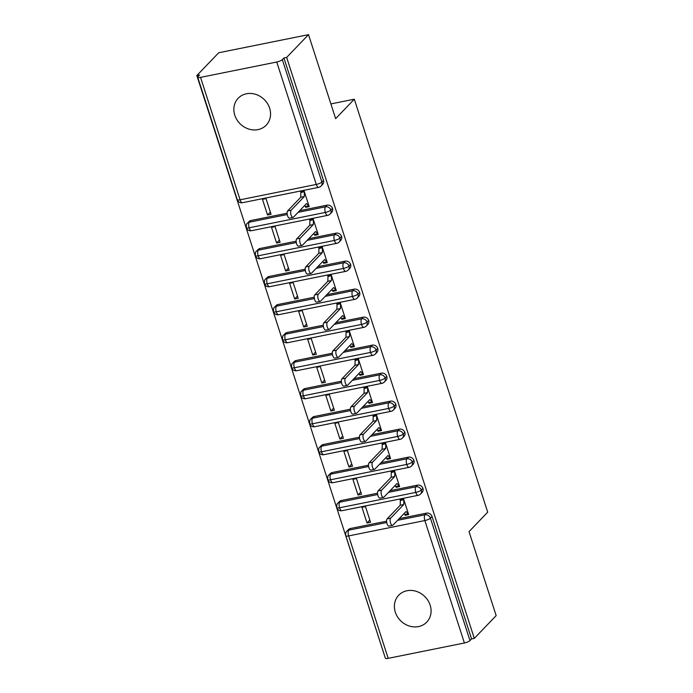 <?xml version="1.0" encoding="UTF-8"?>
<svg xmlns="http://www.w3.org/2000/svg" width="693" height="693" viewBox="0 0 693 693"><rect width="100%" height="100%" fill="white"/><g stroke="black" fill="none" stroke-linecap="round" stroke-linejoin="round"><path stroke-width="1.04" d="M269.629 108.186A19.439 17.108 43.8 0 1 266.225 125.156A19.439 17.108 43.8 0 1 248.735 129.045A19.439 17.108 43.8 0 1 234.797 115.211A19.439 17.108 43.8 0 1 238.193 98.233A19.439 17.108 43.8 0 1 255.691 94.352A19.439 17.108 43.8 0 1 269.629 108.186M430.145 605.154A19.439 17.108 43.8 0 1 426.749 622.132A19.439 17.108 43.8 0 1 409.251 626.013A19.439 17.108 43.8 0 1 395.313 612.179A19.439 17.108 43.8 0 1 398.709 595.209A19.439 17.108 43.8 0 1 416.207 591.32A19.439 17.108 43.8 0 1 430.145 605.154M196.838 75.528L199.558 74.983L197.964 76.646A4.556 1.126 -17.9 0 0 197.713 77.226A4.556 1.126 -17.9 0 0 200.546 77.382L276.75 62.015A4.556 1.126 -17.9 0 0 282.328 59.633L283.922 57.969L286.651 57.415L308.515 34.65L218.702 52.763L196.838 75.528L384.788 656.436M308.515 34.65L335.646 118.642L354.314 99.203L330.89 103.924M354.314 99.203L487.707 512.179L469.031 531.618L496.162 615.618L474.298 638.383L471.569 638.937L432.034 516.51L430.431 518.173L469.975 640.601L471.569 638.937M469.975 640.601A4.556 1.126 162.1 0 1 464.397 642.983L388.193 658.35A4.556 1.126 162.1 0 1 385.36 658.194L345.816 535.767A4.556 1.126 162.1 0 0 348.648 535.923L388.193 658.35M286.651 57.415L474.298 638.383M392.541 525.389L389.007 526.108A3.794 1.542 -101.4 0 1 386.867 523.189A3.794 1.542 -101.4 0 1 387.127 518.884L390.661 518.173A3.794 1.542 78.6 0 0 390.402 522.479A3.794 1.542 78.6 0 0 392.541 525.389A3.794 1.542 78.6 0 0 392.922 525.173L406.003 511.547L408.385 513.747L404.842 514.466L405.119 515.306L406.185 514.197M405.119 515.306L408.653 514.587L403.595 498.908L400.052 499.627L400.32 500.467L401.394 499.358M367.013 522.99L361.954 507.311L365.488 506.6L370.556 522.279L367.013 522.99L369.837 520.053M350.389 528.508L348.796 530.171A4.556 4.011 43.8 0 0 346.864 531.21L348.466 529.547A4.556 4.011 43.8 0 1 350.389 528.508L386.573 521.205M399.168 518.667L426.593 513.132A4.556 4.011 43.8 0 1 432.034 516.51M283.922 57.969L323.466 180.388A4.556 4.011 43.8 0 1 322.669 184.373L321.076 186.036A4.556 4.011 -136.2 0 0 321.873 182.051L323.466 180.388M250.909 220.521L249.315 222.184A4.556 4.011 43.8 0 0 247.384 223.233L248.986 221.569A4.556 4.011 43.8 0 1 250.909 220.521L287.101 213.227M299.697 210.681L327.122 205.154A4.556 4.011 43.8 0 1 332.51 208.385A4.556 4.011 43.8 0 1 331.713 212.37L330.119 214.033A4.556 4.011 -136.2 0 0 330.916 210.048L332.51 208.385M293.07 217.411L289.535 218.122A3.794 1.542 -101.4 0 1 287.387 215.211A3.794 1.542 -101.4 0 1 287.647 210.906L291.19 210.187A3.794 1.542 78.6 0 0 290.93 214.501A3.794 1.542 78.6 0 0 293.07 217.411A3.794 1.542 78.6 0 0 293.451 217.186L306.531 203.569L308.905 205.769L305.37 206.479L305.639 207.32L309.182 206.609L304.114 190.93L300.58 191.64L300.849 192.481L301.914 191.372M267.541 215.003L271.076 214.293L266.017 198.614L262.474 199.324L267.541 215.003L270.365 212.067M259.953 248.518L258.359 250.182A4.556 4.011 43.8 0 0 256.427 251.23L258.03 249.567A4.556 4.011 43.8 0 1 259.953 248.518L296.145 241.225M308.74 238.678L336.166 233.151A4.556 4.011 43.8 0 1 341.554 236.391A4.556 4.011 43.8 0 1 340.757 240.367L339.163 242.03A4.556 4.011 -136.2 0 0 339.96 238.054L341.554 236.391M302.113 245.409L298.57 246.119A3.794 1.542 -101.4 0 1 296.431 243.208A3.794 1.542 -101.4 0 1 296.691 238.903L300.234 238.184A3.794 1.542 78.6 0 0 299.974 242.498A3.794 1.542 78.6 0 0 302.113 245.409A3.794 1.542 78.6 0 0 302.494 245.183L315.575 231.566L317.948 233.766L314.414 234.477L314.683 235.317L318.226 234.606L313.158 218.927L309.624 219.638L309.892 220.478L310.958 219.369M276.585 243.009L280.119 242.29L275.06 226.611L271.517 227.33L276.585 243.009L279.4 240.073M268.997 276.516L267.403 278.179A4.556 4.011 43.8 0 0 265.471 279.227L267.074 277.564A4.556 4.011 43.8 0 1 268.997 276.516L305.189 269.222M317.784 266.684L345.209 261.148A4.556 4.011 43.8 0 1 350.597 264.388A4.556 4.011 43.8 0 1 349.8 268.364L348.198 270.027A4.556 4.011 -136.2 0 0 348.995 266.051L350.597 264.388M311.157 273.406L307.614 274.116A3.794 1.542 -101.4 0 1 305.474 271.206A3.794 1.542 -101.4 0 1 305.734 266.9L309.277 266.181A3.794 1.542 78.6 0 0 309.017 270.495A3.794 1.542 78.6 0 0 311.157 273.406A3.794 1.542 78.6 0 0 311.538 273.181L324.619 259.563L326.992 261.763L323.458 262.482L323.726 263.323L327.269 262.604L322.202 246.925L318.667 247.644L318.936 248.475L320.001 247.366M285.629 271.006L289.163 270.287L284.104 254.608L280.561 255.327L285.629 271.006L288.444 268.07M278.04 304.522L276.446 306.185A4.556 4.011 43.8 0 0 274.515 307.224L276.117 305.561A4.556 4.011 43.8 0 1 278.04 304.522L314.232 297.219M326.827 294.681L354.253 289.146A4.556 4.011 43.8 0 1 359.641 292.385A4.556 4.011 43.8 0 1 358.844 296.361L357.241 298.025A4.556 4.011 -136.2 0 0 358.038 294.049L359.641 292.385M320.201 301.403L316.658 302.113A3.794 1.542 -101.4 0 1 314.518 299.203A3.794 1.542 -101.4 0 1 314.778 294.897L318.321 294.187A3.794 1.542 78.6 0 0 318.061 298.492A3.794 1.542 78.6 0 0 320.201 301.403A3.794 1.542 78.6 0 0 320.582 301.186L333.662 287.56L336.036 289.761L332.501 290.48L332.77 291.32L336.313 290.601L331.245 274.922L327.711 275.641L327.98 276.481L329.045 275.372M294.672 299.004L298.207 298.285L293.148 282.605L289.605 283.324L294.672 299.004L297.488 296.067M287.084 332.519L285.49 334.182A4.556 4.011 43.8 0 0 283.558 335.221L285.161 333.558A4.556 4.011 43.8 0 1 287.084 332.519L323.276 325.216M335.871 322.678L363.288 317.143A4.556 4.011 43.8 0 1 368.685 320.383A4.556 4.011 43.8 0 1 367.888 324.359L366.285 326.022A4.556 4.011 -136.2 0 0 367.082 322.046L368.685 320.383M329.244 329.4L325.701 330.119A3.794 1.542 -101.4 0 1 323.562 327.209A3.794 1.542 -101.4 0 1 323.822 322.895L327.365 322.184A3.794 1.542 78.6 0 0 327.105 326.49A3.794 1.542 78.6 0 0 329.244 329.4A3.794 1.542 78.6 0 0 329.625 329.184L342.706 315.558L345.079 317.758L341.545 318.477L341.814 319.317L345.357 318.598L340.289 302.919L336.755 303.638L337.023 304.478L338.089 303.369M303.716 327.001L307.25 326.29L302.191 310.611L298.648 311.322L303.716 327.001L306.531 324.064M296.128 360.516L294.534 362.179A4.556 4.011 43.8 0 0 292.602 363.219L294.204 361.555A4.556 4.011 43.8 0 1 296.128 360.516L332.319 353.213M344.915 350.675L372.332 345.14A4.556 4.011 43.8 0 1 377.728 348.38A4.556 4.011 43.8 0 1 376.931 352.356L375.329 354.019A4.556 4.011 -136.2 0 0 376.126 350.043L377.728 348.38M338.288 357.397L334.745 358.116A3.794 1.542 -101.4 0 1 332.605 355.206A3.794 1.542 -101.4 0 1 332.865 350.892L336.408 350.182A3.794 1.542 78.6 0 0 336.14 354.487A3.794 1.542 78.6 0 0 338.288 357.397A3.794 1.542 78.6 0 0 338.669 357.181L351.749 343.563L354.123 345.764L350.589 346.474L350.857 347.314L354.392 346.604L349.333 330.925L345.79 331.635L346.067 332.475L347.132 331.367M312.76 354.998L316.294 354.288L311.235 338.608L307.692 339.319L312.76 354.998L315.575 352.061M305.171 388.513L303.577 390.176A4.556 4.011 43.8 0 0 301.646 391.224L303.239 389.561A4.556 4.011 43.8 0 1 305.171 388.513L341.363 381.211M353.958 378.673L381.375 373.146A4.556 4.011 43.8 0 1 386.772 376.377A4.556 4.011 43.8 0 1 385.975 380.362L384.372 382.025A4.556 4.011 -136.2 0 0 385.169 378.04L386.772 376.377M347.332 385.403L343.789 386.114A3.794 1.542 -101.4 0 1 341.649 383.203A3.794 1.542 -101.4 0 1 341.909 378.889L345.452 378.179A3.794 1.542 78.6 0 0 345.183 382.484A3.794 1.542 78.6 0 0 347.332 385.403A3.794 1.542 78.6 0 0 347.704 385.178L360.793 371.561L363.167 373.761L359.632 374.471L359.901 375.311L363.435 374.601L358.376 358.922L354.833 359.632L355.111 360.473L356.176 359.364M321.803 382.995L325.338 382.285L320.27 366.606L316.736 367.316L321.803 382.995L324.619 380.059M314.215 416.51L312.621 418.174A4.556 4.011 43.8 0 0 310.689 419.222L312.283 417.558A4.556 4.011 43.8 0 1 314.215 416.51L350.398 409.216M363.002 406.67L390.419 401.143A4.556 4.011 43.8 0 1 395.816 404.374A4.556 4.011 43.8 0 1 395.019 408.359L393.416 410.022A4.556 4.011 -136.2 0 0 394.213 406.037L395.816 404.374M356.375 413.4L352.832 414.111A3.794 1.542 -101.4 0 1 350.693 411.2A3.794 1.542 -101.4 0 1 350.953 406.886L354.487 406.176A3.794 1.542 78.6 0 0 354.227 410.49A3.794 1.542 78.6 0 0 356.375 413.4A3.794 1.542 78.6 0 0 356.748 413.175L369.828 399.558L372.21 401.758L368.676 402.468L368.945 403.309L372.479 402.598L367.42 386.919L363.877 387.63L364.154 388.47L365.22 387.361M330.847 410.992L334.381 410.282L329.314 394.603L325.779 395.313L330.847 410.992L333.662 408.056M323.259 444.508L321.665 446.171A4.556 4.011 43.8 0 0 319.733 447.219L321.327 445.556A4.556 4.011 43.8 0 1 323.259 444.508L359.442 437.214M372.046 434.667L399.463 429.14A4.556 4.011 43.8 0 1 404.859 432.38A4.556 4.011 43.8 0 1 404.062 436.356L402.46 438.019A4.556 4.011 -136.2 0 0 403.257 434.043L404.859 432.38M365.419 441.398L361.876 442.108A3.794 1.542 -101.4 0 1 359.736 439.197A3.794 1.542 -101.4 0 1 359.996 434.892L363.53 434.173A3.794 1.542 78.6 0 0 363.271 438.487A3.794 1.542 78.6 0 0 365.419 441.398A3.794 1.542 78.6 0 0 365.791 441.172L378.872 427.555L381.254 429.755L377.72 430.466L377.988 431.306L381.522 430.596L376.464 414.916L372.921 415.627L373.198 416.467L374.263 415.358M339.891 438.99L343.425 438.279L338.357 422.6L334.823 423.31L339.891 438.99L342.706 436.062M332.302 472.505L330.708 474.168A4.556 4.011 43.8 0 0 328.777 475.216L330.37 473.553A4.556 4.011 43.8 0 1 332.302 472.505L368.485 465.211M381.089 462.673L408.506 457.137A4.556 4.011 43.8 0 1 413.903 460.377A4.556 4.011 43.8 0 1 413.106 464.353L411.503 466.017A4.556 4.011 -136.2 0 0 412.3 462.04L413.903 460.377M374.454 469.395L370.92 470.105A3.794 1.542 -101.4 0 1 368.78 467.195A3.794 1.542 -101.4 0 1 369.04 462.889L372.574 462.17A3.794 1.542 78.6 0 0 372.314 466.484A3.794 1.542 78.6 0 0 374.454 469.395A3.794 1.542 78.6 0 0 374.835 469.17L387.915 455.552L390.298 457.752L386.763 458.471L387.032 459.312L390.566 458.593L385.507 442.914L381.964 443.633L382.241 444.464L383.307 443.355M348.934 466.995L352.468 466.276L347.401 450.597L343.867 451.316L348.934 466.995L351.749 464.059M341.346 500.511L339.752 502.174A4.556 4.011 43.8 0 0 337.82 503.213L339.414 501.55A4.556 4.011 43.8 0 1 341.346 500.511L377.529 493.208M390.124 490.67L417.55 485.135A4.556 4.011 43.8 0 1 422.947 488.374A4.556 4.011 43.8 0 1 422.15 492.351L420.547 494.014A4.556 4.011 -136.2 0 0 421.344 490.038L422.947 488.374M383.498 497.392L379.963 498.102A3.794 1.542 -101.4 0 1 377.824 495.192A3.794 1.542 -101.4 0 1 378.083 490.887L381.618 490.176A3.794 1.542 78.6 0 0 381.358 494.481A3.794 1.542 78.6 0 0 383.498 497.392A3.794 1.542 78.6 0 0 383.879 497.176L396.959 483.549L399.341 485.75L395.807 486.469L396.075 487.309L399.61 486.59L394.551 470.911L391.008 471.63L391.285 472.47L392.351 471.361M357.969 494.993L361.512 494.274L356.445 478.594L352.91 479.313L357.969 494.993L360.793 492.056M337.82 503.213C337.119 503.257 336.755 504.721 336.72 507.623A4.556 1.126 -17.9 0 0 336.729 507.631A4.556 1.126 -17.9 0 0 339.561 507.787L415.765 492.42A4.556 1.126 -17.9 0 0 421.344 490.038A4.556 4.011 -136.2 0 0 415.956 486.798L417.55 485.135M396.075 487.309L397.141 486.2M387.032 459.312L388.097 458.194M377.988 431.306L379.054 430.197M368.945 403.309L370.01 402.2M359.901 375.311L360.966 374.203M350.857 347.314L351.923 346.205M341.814 319.317L342.879 318.208M332.77 291.32L333.835 290.211M323.726 263.323L324.792 262.205M314.683 235.317L315.748 234.208M305.639 207.32L306.704 206.211M328.777 475.216C328.075 475.259 327.711 476.723 327.685 479.625A4.556 1.126 -17.9 0 0 327.685 479.634A4.556 1.126 -17.9 0 0 330.518 479.79L406.722 464.423A4.556 1.126 -17.9 0 0 412.3 462.04A4.556 4.011 -136.2 0 0 406.912 458.801L408.506 457.137M319.733 447.219C319.031 447.262 318.667 448.726 318.641 451.619A4.556 1.126 -17.9 0 0 318.641 451.628A4.556 1.126 -17.9 0 0 321.474 451.793L397.678 436.425A4.556 1.126 -17.9 0 0 403.257 434.043A4.556 4.011 -136.2 0 0 397.869 430.803L399.463 429.14M310.689 419.222C309.988 419.256 309.624 420.729 309.598 423.622A4.556 1.126 -17.9 0 0 309.598 423.631A4.556 1.126 -17.9 0 0 312.43 423.795L388.634 408.428A4.556 1.126 -17.9 0 0 394.213 406.037A4.556 4.011 -136.2 0 0 388.825 402.806L390.419 401.143M301.646 391.224C300.944 391.259 300.58 392.732 300.554 395.625A4.556 1.126 -17.9 0 0 300.554 395.634A4.556 1.126 -17.9 0 0 303.387 395.798L379.591 380.422A4.556 1.126 -17.9 0 0 385.169 378.04A4.556 4.011 -136.2 0 0 379.781 374.809L381.375 373.146M292.602 363.219C291.9 363.262 291.536 364.735 291.51 367.628A4.556 1.126 -17.9 0 0 291.51 367.636A4.556 1.126 -17.9 0 0 294.343 367.792L370.547 352.425A4.556 1.126 -17.9 0 0 376.126 350.043A4.556 4.011 -136.2 0 0 370.738 346.812L372.332 345.14M283.558 335.221C282.857 335.265 282.493 336.737 282.467 339.631A4.556 1.126 -17.9 0 0 282.467 339.639A4.556 1.126 -17.9 0 0 285.308 339.795L361.503 324.428A4.556 1.126 -17.9 0 0 367.082 322.046A4.556 4.011 -136.2 0 0 361.694 318.806L363.288 317.143M274.515 307.224C273.813 307.268 273.449 308.731 273.423 311.633A4.556 1.126 -17.9 0 0 273.423 311.642A4.556 1.126 -17.9 0 0 276.264 311.798L352.46 296.431A4.556 1.126 -17.9 0 0 358.038 294.049A4.556 4.011 -136.2 0 0 352.65 290.809L354.253 289.146M265.471 279.227C264.769 279.27 264.405 280.734 264.38 283.636A4.556 1.126 -17.9 0 0 264.38 283.645A4.556 1.126 -17.9 0 0 267.221 283.801L343.416 268.434A4.556 1.126 -17.9 0 0 348.995 266.051A4.556 4.011 -136.2 0 0 343.607 262.812L345.209 261.148M256.427 251.23C255.726 251.273 255.362 252.737 255.336 255.63A4.556 1.126 -17.9 0 0 255.336 255.648A4.556 1.126 -17.9 0 0 258.177 255.804L334.373 240.436A4.556 1.126 -17.9 0 0 339.96 238.054A4.556 4.011 -136.2 0 0 334.563 234.814L336.166 233.151M247.384 223.233C246.682 223.276 246.318 224.74 246.292 227.633A4.556 1.126 -17.9 0 0 246.292 227.642A4.556 1.126 -17.9 0 0 249.133 227.806L325.329 212.439A4.556 1.126 -17.9 0 0 330.916 210.048A4.556 4.011 -136.2 0 0 325.519 206.817L327.122 205.154M387.127 518.884L400.207 505.266L400.32 500.467L403.863 499.748L403.742 504.547L400.207 505.266M404.842 514.466L403.976 513.66M390.661 518.173L403.742 504.547M378.083 490.887L391.164 477.269L391.285 472.47L394.819 471.751L394.698 476.55L391.164 477.269M395.807 486.469L394.932 485.663M381.618 490.176L394.698 476.55M369.04 462.889L382.12 449.272L382.241 444.464L385.776 443.754L385.654 448.553L382.12 449.272M386.763 458.471L385.888 457.666M372.574 462.17L385.654 448.553M359.996 434.892L373.077 421.266L373.198 416.467L376.732 415.757L376.611 420.556L373.077 421.266M377.72 430.466L376.845 429.669M363.53 434.173L376.611 420.556M350.953 406.886L364.033 393.269L364.154 388.47L367.688 387.759L367.576 392.559L364.033 393.269M368.676 402.468L367.801 401.671M354.487 406.176L367.576 392.559M341.909 378.889L354.989 365.272L355.111 360.473L358.645 359.762L358.532 364.561L354.989 365.272M359.632 374.471L358.766 373.666M345.452 378.179L358.532 364.561M332.865 350.892L345.946 337.274L346.067 332.475L349.601 331.765L349.489 336.564L345.946 337.274M350.589 346.474L349.722 345.668M336.408 350.182L349.489 336.564M323.822 322.895L336.902 309.277L337.023 304.478L340.558 303.759L340.445 308.558L336.902 309.277M341.545 318.477L340.679 317.671M327.365 322.184L340.445 308.558M314.778 294.897L327.858 281.28L327.98 276.481L331.514 275.762L331.401 280.561L327.858 281.28M332.501 290.48L331.635 289.674M318.321 294.187L331.401 280.561M305.734 266.9L318.815 253.283L318.936 248.475L322.47 247.765L322.358 252.564L318.815 253.283M323.458 262.482L322.591 261.677M309.277 266.181L322.358 252.564M296.691 238.903L309.771 225.277L309.892 220.478L313.427 219.768L313.314 224.567L309.771 225.277M314.414 234.477L313.548 233.68M300.234 238.184L313.314 224.567M287.647 210.906L300.727 197.28L300.849 192.481L304.383 191.77L304.27 196.569L300.727 197.28M305.37 206.479L304.504 205.682M291.19 210.187L304.27 196.569M464.397 642.983L424.852 520.556L348.648 535.923A4.556 1.845 -101.4 0 1 348.796 530.171L386.72 522.522M397.574 520.33L424.991 514.795A4.556 4.011 -136.2 0 1 430.431 518.173A4.556 1.126 162.1 0 1 424.852 520.556A4.556 1.845 -101.4 0 1 424.991 514.795L426.593 513.132M200.546 77.382L240.09 199.809L316.285 184.433L276.75 62.015M282.328 59.633L321.873 182.051A4.556 1.126 -17.9 0 1 316.285 184.433A4.556 1.845 -101.4 0 0 318.685 187.344A4.556 4.556 0 0 0 321.076 186.036M197.713 77.226L237.249 199.645A4.556 1.126 -17.9 0 0 240.09 199.809A4.556 1.845 -101.4 0 0 242.489 202.711L318.685 187.344M420.547 494.014A4.556 4.556 0 0 1 418.165 495.322A4.556 1.845 -101.4 0 1 415.765 492.42A4.556 1.845 -101.4 0 1 415.947 486.798L415.956 486.798M418.165 495.322L341.961 510.698A4.556 1.845 -101.4 0 1 339.561 507.787A4.556 1.845 -101.4 0 1 339.752 502.174L377.676 494.525M388.53 492.333L415.947 486.798M379.487 464.336L406.904 458.801A4.556 1.845 -101.4 0 0 406.722 464.423A4.556 1.845 -101.4 0 0 409.121 467.325L332.917 482.692A4.556 1.845 -101.4 0 1 330.518 479.79A4.556 1.845 -101.4 0 1 330.708 474.168L368.633 466.519M370.443 436.339L397.86 430.803A4.556 1.845 -101.4 0 0 397.678 436.425A4.556 1.845 -101.4 0 0 400.078 439.327L323.874 454.695A4.556 1.845 -101.4 0 1 321.474 451.793A4.556 1.845 -101.4 0 1 321.665 446.171L359.589 438.522M361.399 408.333L388.825 402.806A4.556 1.845 -101.4 0 0 388.634 408.428A4.556 1.845 -101.4 0 0 391.034 411.33L314.83 426.697A4.556 1.845 -101.4 0 1 312.43 423.795A4.556 1.845 -101.4 0 1 312.621 418.174L350.545 410.525M352.356 380.336L379.781 374.809A4.556 1.845 -101.4 0 0 379.591 380.422A4.556 1.845 -101.4 0 0 381.99 383.333L305.786 398.7A4.556 1.845 -101.4 0 1 303.387 395.798A4.556 1.845 -101.4 0 1 303.577 390.176L341.502 382.527M343.312 352.339L370.738 346.812A4.556 1.845 -101.4 0 0 370.547 352.425A4.556 1.845 -101.4 0 0 372.947 355.336L296.743 370.703A4.556 1.845 -101.4 0 1 294.343 367.792A4.556 1.845 -101.4 0 1 294.534 362.179L332.458 354.53M334.269 324.341L361.694 318.815A4.556 1.845 -101.4 0 0 361.503 324.428A4.556 1.845 -101.4 0 0 363.903 327.339L287.699 342.706A4.556 1.845 -101.4 0 1 285.308 339.795A4.556 1.845 -101.4 0 1 285.49 334.182L323.414 326.533M325.225 296.344L352.65 290.809A4.556 1.845 -101.4 0 0 352.46 296.431A4.556 1.845 -101.4 0 0 354.859 299.333L278.655 314.709A4.556 1.845 -101.4 0 1 276.264 311.798A4.556 1.845 -101.4 0 1 276.446 306.185L314.371 298.536M316.181 268.347L343.607 262.812A4.556 1.845 -101.4 0 0 343.416 268.434A4.556 1.845 -101.4 0 0 345.816 271.335L269.612 286.703A4.556 1.845 -101.4 0 1 267.221 283.801A4.556 1.845 -101.4 0 1 267.403 278.179L305.327 270.53M307.138 240.35L334.563 234.814A4.556 1.845 -101.4 0 0 334.373 240.436A4.556 1.845 -101.4 0 0 336.772 243.338L260.577 258.706A4.556 1.845 -101.4 0 1 258.177 255.804A4.556 1.845 -101.4 0 1 258.359 250.182L296.283 242.533M298.094 212.344L325.519 206.817A4.556 1.845 -101.4 0 0 325.329 212.439A4.556 1.845 -101.4 0 0 327.728 215.341L251.533 230.708A4.556 1.845 -101.4 0 1 249.133 227.806A4.556 1.845 -101.4 0 1 249.315 222.184L287.24 214.535M336.729 507.631A4.556 4.556 0 0 0 341.961 510.698M346.864 531.21A4.556 4.556 0 0 0 345.816 535.767M409.121 467.325A4.556 4.556 0 0 0 411.503 466.017M327.685 479.634A4.556 4.556 0 0 0 332.917 482.692M400.078 439.327A4.556 4.556 0 0 0 402.46 438.019M318.641 451.628A4.556 4.556 0 0 0 323.874 454.695M391.034 411.33A4.556 4.556 0 0 0 393.416 410.022M309.598 423.631A4.556 4.556 0 0 0 314.83 426.697M381.99 383.333A4.556 4.556 0 0 0 384.372 382.025M300.554 395.634A4.556 4.556 0 0 0 305.786 398.7M372.947 355.336A4.556 4.556 0 0 0 375.329 354.019M291.51 367.636A4.556 4.556 0 0 0 296.743 370.703M363.903 327.339A4.556 4.556 0 0 0 366.285 326.022M282.467 339.639A4.556 4.556 0 0 0 287.699 342.706M354.859 299.333A4.556 4.556 0 0 0 357.241 298.025M273.423 311.642A4.556 4.556 0 0 0 278.655 314.709M345.816 271.335A4.556 4.556 0 0 0 348.198 270.027M264.38 283.645A4.556 4.556 0 0 0 269.612 286.703M336.772 243.338A4.556 4.556 0 0 0 339.163 242.03M255.336 255.648A4.556 4.556 0 0 0 260.577 258.706M327.728 215.341A4.556 4.556 0 0 0 330.119 214.033M246.292 227.642A4.556 4.556 0 0 0 251.533 230.708M237.249 199.645A4.556 4.556 0 0 0 242.489 202.711"/></g></svg>
